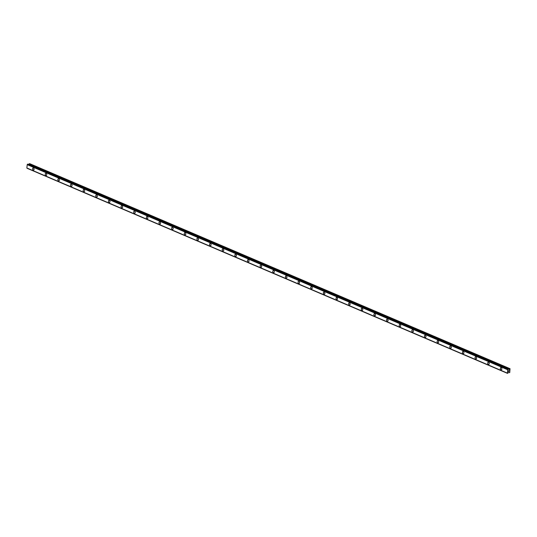 <?xml version="1.0" encoding="UTF-8"?>
<svg xmlns="http://www.w3.org/2000/svg" width="537" height="537" viewBox="0 0 537 537"><rect width="100%" height="100%" fill="white"/><g stroke="black" fill="none" stroke-linecap="round" stroke-linejoin="round"><path stroke-width="0.81" d="M33.636 170.081A1.101 0.772 75.2 0 1 33.072 167.96A1.101 0.772 75.2 0 1 33.636 170.081A1.101 0.772 75.2 0 1 33.072 167.96M46.276 175.478A1.101 0.772 75.2 0 1 45.712 173.35A1.101 0.772 75.2 0 1 46.276 175.478A1.101 0.772 75.2 0 1 45.712 173.357M58.922 180.875A1.101 0.772 75.2 0 1 58.358 178.747A1.101 0.772 75.2 0 1 58.916 180.875A1.101 0.772 75.2 0 1 58.352 178.754M71.562 186.272A1.101 0.772 75.2 0 1 70.998 184.144A1.101 0.772 75.2 0 1 71.562 186.272A1.101 0.772 75.2 0 1 70.998 184.144M84.202 191.669A1.101 0.772 75.2 0 1 83.638 189.541A1.101 0.772 75.2 0 1 84.202 191.669A1.101 0.772 75.2 0 1 83.638 189.541M96.848 197.066A1.101 0.772 75.2 0 1 96.284 194.938A1.101 0.772 75.2 0 1 96.841 197.066A1.101 0.772 75.2 0 1 96.277 194.938M109.488 202.462A1.101 0.772 75.2 0 1 108.924 200.335A1.101 0.772 75.2 0 1 109.488 202.462A1.101 0.772 75.2 0 1 108.924 200.335M122.127 207.859A1.101 0.772 75.2 0 1 121.563 205.731A1.101 0.772 75.2 0 1 122.127 207.859A1.101 0.772 75.2 0 1 121.563 205.731M134.774 213.256A1.101 0.772 75.2 0 1 134.21 211.128A1.101 0.772 75.2 0 1 134.767 213.256A1.101 0.772 75.2 0 1 134.203 211.128M147.413 218.653A1.101 0.772 75.2 0 1 146.849 216.525A1.101 0.772 75.2 0 1 147.413 218.653A1.101 0.772 75.2 0 1 146.849 216.525M160.053 224.05A1.101 0.772 75.2 0 1 159.489 221.922A1.101 0.772 75.2 0 1 160.053 224.05A1.101 0.772 75.2 0 1 159.489 221.922M172.699 229.447A1.101 0.772 75.2 0 1 172.135 227.319A1.101 0.772 75.2 0 1 172.692 229.447A1.101 0.772 75.2 0 1 172.129 227.319M185.339 234.844A1.101 0.772 75.2 0 1 184.775 232.716A1.101 0.772 75.2 0 1 185.339 234.844A1.101 0.772 75.2 0 1 184.775 232.716M197.978 240.24A1.101 0.772 75.2 0 1 197.415 238.113A1.101 0.772 75.2 0 1 197.978 240.24A1.101 0.772 75.2 0 1 197.415 238.113M210.625 245.637A1.101 0.772 75.2 0 1 210.061 243.509A1.101 0.772 75.2 0 1 210.618 245.637A1.101 0.772 75.2 0 1 210.054 243.509M223.264 251.034A1.101 0.772 75.2 0 1 222.701 248.906A1.101 0.772 75.2 0 1 223.264 251.034A1.101 0.772 75.2 0 1 222.701 248.906M235.904 256.431A1.101 0.772 75.2 0 1 235.34 254.303A1.101 0.772 75.2 0 1 235.904 256.431A1.101 0.772 75.2 0 1 235.34 254.303M248.55 261.828A1.101 0.772 75.2 0 1 247.987 259.7A1.101 0.772 75.2 0 1 248.544 261.828A1.101 0.772 75.2 0 1 247.98 259.7M261.19 267.225A1.101 0.772 75.2 0 1 260.626 265.097A1.101 0.772 75.2 0 1 261.19 267.225A1.101 0.772 75.2 0 1 260.626 265.097M273.83 272.621A1.101 0.772 75.2 0 1 273.266 270.494A1.101 0.772 75.2 0 1 273.83 272.621A1.101 0.772 75.2 0 1 273.266 270.494M286.476 278.018A1.101 0.772 75.2 0 1 285.912 275.89A1.101 0.772 75.2 0 1 286.469 278.018A1.101 0.772 75.2 0 1 285.912 275.89M299.116 283.415A1.101 0.772 75.2 0 1 298.552 281.287A1.101 0.772 75.2 0 1 299.116 283.415A1.101 0.772 75.2 0 1 298.552 281.287M311.755 288.805A1.101 0.772 75.2 0 1 311.192 286.684A1.101 0.772 75.2 0 1 311.755 288.812A1.101 0.772 75.2 0 1 311.192 286.684M324.402 294.202A1.101 0.772 75.2 0 1 323.838 292.081A1.101 0.772 75.2 0 1 324.395 294.209A1.101 0.772 75.2 0 1 323.838 292.081M337.041 299.599A1.101 0.772 75.2 0 1 336.477 297.478A1.101 0.772 75.2 0 1 337.041 299.599A1.101 0.772 75.2 0 1 336.477 297.478M349.681 304.996A1.101 0.772 75.2 0 1 349.117 302.875A1.101 0.772 75.2 0 1 349.681 304.996A1.101 0.772 75.2 0 1 349.117 302.875M362.327 310.393A1.101 0.772 75.2 0 1 361.763 308.265A1.101 0.772 75.2 0 1 362.321 310.393A1.101 0.772 75.2 0 1 361.763 308.272M374.967 315.79A1.101 0.772 75.2 0 1 374.403 313.662A1.101 0.772 75.2 0 1 374.967 315.79A1.101 0.772 75.2 0 1 374.403 313.668M387.607 321.186A1.101 0.772 75.2 0 1 387.049 319.059A1.101 0.772 75.2 0 1 387.607 321.186A1.101 0.772 75.2 0 1 387.043 319.059M400.253 326.583A1.101 0.772 75.2 0 1 399.689 324.455A1.101 0.772 75.2 0 1 400.246 326.583A1.101 0.772 75.2 0 1 399.689 324.455M412.893 331.98A1.101 0.772 75.2 0 1 412.329 329.852A1.101 0.772 75.2 0 1 412.893 331.98A1.101 0.772 75.2 0 1 412.329 329.852M425.532 337.377A1.101 0.772 75.2 0 1 424.975 335.249A1.101 0.772 75.2 0 1 425.532 337.377A1.101 0.772 75.2 0 1 424.968 335.249M438.179 342.774A1.101 0.772 75.2 0 1 437.615 340.646A1.101 0.772 75.2 0 1 438.172 342.774A1.101 0.772 75.2 0 1 437.615 340.646M450.818 348.171A1.101 0.772 75.2 0 1 450.254 346.043A1.101 0.772 75.2 0 1 450.818 348.171A1.101 0.772 75.2 0 1 450.254 346.043M463.458 353.568A1.101 0.772 75.2 0 1 462.901 351.44A1.101 0.772 75.2 0 1 463.458 353.568A1.101 0.772 75.2 0 1 462.894 351.44M476.104 358.964A1.101 0.772 75.2 0 1 475.54 356.837A1.101 0.772 75.2 0 1 476.097 358.964A1.101 0.772 75.2 0 1 475.54 356.837M488.744 364.361A1.101 0.772 75.2 0 1 488.18 362.233A1.101 0.772 75.2 0 1 488.744 364.361A1.101 0.772 75.2 0 1 488.18 362.233M501.383 369.758A1.101 0.772 75.2 0 1 500.826 367.63A1.101 0.772 75.2 0 1 501.383 369.758A1.101 0.772 75.2 0 1 500.82 367.63M508.425 371.57L508.458 371.228L508.418 371.57M508.848 371.456L508.385 371.624L508.458 371.228M508.385 371.624L508.922 371.107M508.505 370.926L508.64 370.537M508.922 370.792L508.962 370.423L508.922 370.792M508.962 370.423L508.948 370.879L508.673 370.604M508.948 370.879L508.995 370.416M507.465 373.316L507.613 369.711L508.297 369.167L509.136 369.476L510.029 368.704L509.747 372.591L508.371 372.604L507.492 373.363L27.072 168.242L507.472 373.343M26.857 168L507.25 373.074L26.857 168L27.212 164.651L27.951 164.114M510.029 368.704L29.636 163.637L28.689 164.423M507.606 369.724L27.212 164.651L507.613 369.711M507.243 373.061L26.85 167.994M509.667 368.805L29.273 163.731M509.593 368.859L29.199 163.792M509.183 369.443L28.79 164.369M509.136 369.476L28.743 164.403M508.297 369.167L27.904 164.094M507.968 369.255L27.575 164.181M507.901 369.335L27.508 164.262M507.646 369.684L27.253 164.611M508.324 369.167L27.931 164.094M507.264 373.081L26.87 168.007M507.492 373.363L27.098 168.289"/></g></svg>
